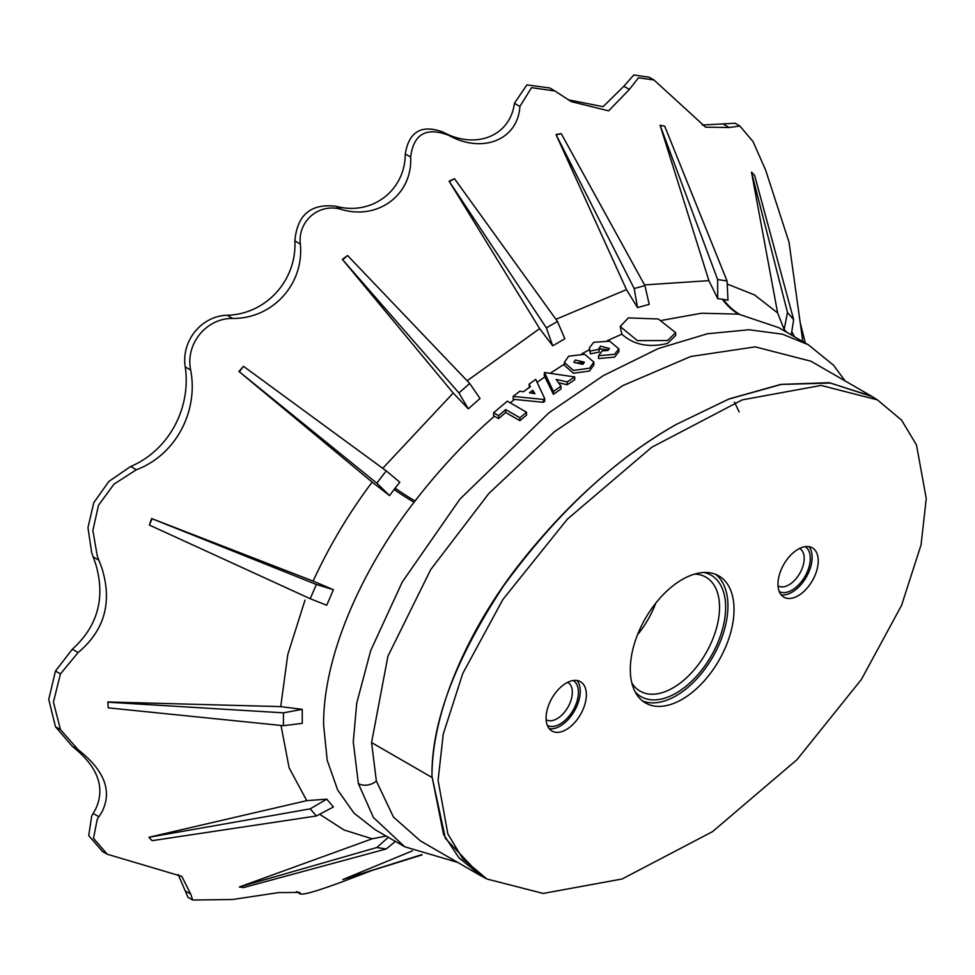 <?xml version="1.0" encoding="UTF-8"?>
<svg xmlns="http://www.w3.org/2000/svg" width="975" height="975" viewBox="0 0 975 975"><rect width="100%" height="100%" fill="white"/><g stroke="black" fill="none" stroke-linecap="round" stroke-linejoin="round"><path stroke-width="1.46" d="M410.646 157.036C412.803 193.854 378.873 220.557 341.494 209.442C319.459 202.702 297.741 220.557 300.312 244.055C304.419 283.372 273.183 318.788 232.696 318.435C206.603 318.057 185.226 343.578 190.673 370.086C198.547 411.048 176 454.923 136.342 469.767L114.038 484.112L98.524 505.245L92.869 530.534L97.256 555.957L101.692 567.535C112.576 601.941 104.703 630.301 78.073 652.592L60.45 673.92L53.418 702.11L60.45 729.592L78.073 749.653L72.296 746.326L55.465 726.716L48.75 699.416L55.465 671.044L72.296 649.253C97.768 626.243 105.568 597.846 95.721 564.086L91.687 552.74L87.969 527.658L93.771 502.686L108.871 481.431L130.65 466.477C168.955 450.352 191.271 407.842 185.25 366.941C181.033 340.897 201.618 315.827 227.187 315.254C266.199 314.267 296.912 280.178 294.877 240.91C297.156 214.817 310.867 203.275 336.009 206.273C372.06 216.109 405.234 190.369 405.271 153.928L410.646 157.036C413.546 134.075 426.148 126.799 448.463 135.208C481.821 154.013 517.847 140.315 519.907 106.433L531.558 87.653L554.885 90.968L571.277 101.632L608.656 110.845L629.387 89.407L638.479 77.781L653.993 79.999L705.62 127.177L729.166 127.493L739.891 126.031L753.041 141.607L765.631 170.077L789.007 242.129L802.827 341.579M107.786 701.963L108.249 707.862L107.786 701.963L280.739 706.619L287.747 654.676L305.004 600.125M151.613 518.542L149.37 525.062L310.208 598.735L326.722 605.243L333.426 589.717L316.375 584.488L151.613 518.542L313.109 581.1C329.355 545.866 349.038 512.874 372.158 482.113L238.912 371.438L376.813 483.161L389.573 495.605L372.158 482.113M526.537 412.218L507.353 401.139L493.582 412.791L498.591 415.691L505.684 409.585L519.87 417.775L526.537 412.218L526.537 415.094L519.87 420.676L505.684 412.486L498.591 418.592L494.447 416.203C466.501 440.505 440.042 468.756 415.058 500.943A69.042 12.565 37.5 0 1 395.107 488.158L399.823 482.211L386.222 470.876L243.506 366.32L238.912 371.438M382.736 468.317L453.192 393.023L342.383 259.399L458.933 392.974L468.317 408.817L453.192 393.023M468.317 408.817L480.029 398.495L469.694 383.48L347.563 255.511L342.383 259.399M467.135 380.798L539.638 328.599L449.122 181.204L546.366 327.893L552.703 345.796L539.638 328.599M552.703 345.796L564.83 338.8L557.493 321.47L454.46 178.657L449.122 181.204M555.945 319.312L626.474 289.599L556.043 134.611L634.164 288.527L637.504 307.576L626.474 289.599M637.504 307.576L649.216 304.383L644.926 285.59L561.21 133.587L556.043 134.611M644.548 284.919L708.898 280.642L660.087 125.275L717.637 279.533L717.734 298.667L708.898 280.642M877.427 399.872L821.145 385.43L742.243 399.872L651.775 447.245L567.304 519.236L502.905 599.467L462.772 673.481L443.247 734.102L438.08 780.353L447.842 833.905L462.772 858.731L486.903 878.999L543.185 893.441L622.087 878.999L712.554 831.626L797.026 759.635L861.425 679.404L901.57 605.39L921.082 544.769L926.25 498.518L916.488 444.966L901.57 420.14L877.427 399.872L871.333 396.35L830.505 383.065L781.304 384.43L728.337 399.25L676.15 424.478L729.215 398.885L780.817 384.406L829.091 382.675L871.382 396.106L810.968 361.225L755.259 346.868L690.775 356.484L622.903 385.564L554.361 431.779L488.768 493.569L430.743 569.546L387.916 656.236L371.572 742.584L376.362 781.024A12.943 9.153 165 0 1 358.373 783.583L353.267 741.951L356.74 703.085L370.744 650.483L402.285 581.99L459.944 499.09L548.962 412.778L603.342 375.631L658.259 348.562L707.387 333.779L748.946 329.745L782.425 334.169L808.287 344.723L778.611 327.6L738.599 314.145A69.042 54.953 98.4 0 1 722.353 299.215L727.984 300.227L727.045 280.958L664.682 126.165L660.087 125.275M727.192 284.017L754.479 294.901L777.623 312.914L751.506 172.185L787.483 312.5L784.168 329.477L777.623 312.914M791.761 331.683L794.625 336.838M405.271 153.928C409.025 131.479 421.639 124.203 443.077 132.1C475.447 149.833 510.254 136.329 514.41 103.265L519.907 106.433M554.885 90.968L549.681 87.957L526.914 84.886L514.41 103.265M653.993 79.999L649.204 77.232L633.823 74.965L623.866 86.227L603.111 106.677L568.218 99.803M739.891 126.031L735.077 123.252L702.158 125.019M739.16 411.925L734.419 402.078M800.231 322.822L805.326 343.029M791.261 334.9L793.65 319.629L754.674 175.585L751.969 172.453M313.109 581.1L333.426 589.717M280.739 706.619L302.262 709.349L283.433 712.835L108.249 702.219M787.483 312.5L793.65 319.629M786.825 332.341L784.168 329.477M717.637 279.533L727.045 280.958M660.55 125.543L664.682 126.165M722.353 299.215L717.734 298.667M634.164 288.527L644.926 285.59M556.493 134.879L561.21 133.587M546.366 327.893L557.493 321.47M449.585 181.472L454.46 178.657M458.933 392.974L469.694 383.48M342.834 259.667L347.563 255.511M376.813 483.161L386.222 470.876M239.375 371.707L243.506 366.32M395.107 488.158L389.573 495.605M310.208 598.735L316.375 584.488M149.37 525.062L152.076 518.798M108.249 707.862L283.433 725.68L283.433 712.835M283.433 725.68L302.262 723.34L302.262 709.349M370.415 871.089L341.494 882.07C315.461 891.662 301.726 895.501 300.312 893.6L299.703 892.418L278.594 892.588L232.696 899.486L192.721 900.035L190.673 894.014L181.825 876.367L107.262 854.246L93.502 838.329L97.256 819.293L101.692 812.382C112.576 791.456 104.703 770.543 78.073 749.653M72.296 746.326C97.768 766.533 105.568 787.398 95.721 808.933L91.687 816.075L88.737 835.612L102.46 851.48L107.262 854.246M388.318 837.306L376.813 847.531L239.375 886.97L372.158 838.805L385.673 836.148M372.158 838.805L343.956 829.944L319.642 814.259M326.722 799.171L333.426 806.934L316.375 815.99L310.208 808.86L148.907 837.281L306.759 800.646L326.722 799.171L310.208 808.86M306.759 800.646L289.112 767.8L280.995 725.437M415.058 500.943L414.07 502.235C363.248 567.73 323.152 654.201 323.59 724.827L327.21 760.317L337.679 790.03L353.974 813.101L375.07 829.664M738.599 314.145L701.488 313.243L662.013 320.312M675.651 332.646L658.381 319.008L628.314 317.899L620.197 326.515L637.418 340.641L667.522 340.543L675.651 332.646L675.651 335.546L667.522 343.407C648.789 347.917 633.567 344.833 621.855 334.169L607.267 340.689M618.869 348.879L618.869 351.707L614.555 357.143L598.577 358.544L598.577 355.729L614.555 354.327L618.869 348.879L609.753 341.213L593.69 342.286L589.375 347.917L590.46 353.864L589.509 349.623M608.741 349.879L600.368 348.965M590.46 351.049L599.198 349.257L599.198 352.072L590.46 353.864M589.375 349.696L581.88 353.791M593.848 362.139L593.848 364.967L589.522 371.048L573.446 373.242L564.342 365.272L564.342 362.444L573.446 370.427L589.522 368.221L593.848 362.139L584.744 354.303L568.669 356.18L564.342 362.444M564.342 364.138L550.119 373.315M574.714 376.935L544.477 372.523L553.447 391.487L560.954 386.173L556.152 379.446L567.206 381.895L574.714 376.935L574.714 379.763L567.206 384.723L558.553 382.797M560.954 386.173L560.954 389.013L553.447 394.327L544.854 376.886L537.115 382.322M544.684 398.507L535.714 379.36L529.035 384.223L530.437 386.49L523.465 391.767L519.87 391.17L513.191 396.411L543.428 399.445L544.684 398.507L544.684 401.359L543.428 402.309L514.52 399.409L510.278 402.821M620.197 326.515L621.855 334.169M598.808 348.148L599.198 349.257L600.368 346.137L609.436 348.489L607.876 350.476L602.123 350.939L598.577 355.729M376.362 781.024L393.486 817.099L420.347 840.852L480.748 875.721L445.392 838.402L431.986 776.453L443.601 834.576L458.945 857.842L480.797 875.477L486.903 878.999M871.382 396.106L876.952 399.592M431.986 776.234C431.84 710.263 469.048 629.947 515.812 568.766C564.744 505.696 618.126 457.628 675.967 424.588C613.799 459.786 556.372 513.508 503.685 585.78C455.227 659.283 431.328 722.767 431.986 776.234L431.986 777.453L371.572 742.584M148.907 837.281L152.076 840.669L316.375 815.99M152.076 840.669L149.37 837.537M239.375 886.97L243.506 887.591L386.222 848.957L376.813 847.531M386.222 848.957L395.387 841.388M582.855 364.37L584.403 362.164L575.335 360.031L573.788 362.273L582.855 364.37M575.335 362.858L582.733 362.737M544.477 375.326L544.854 376.886M529.035 384.223L529.523 387.843M513.191 396.411L513.191 399.275L514.52 399.409M493.582 412.791L493.582 415.703L494.447 416.203M544.477 372.523L544.184 375.521L544.477 372.523M421.59 854.685L342.834 879.535L422.126 854.88M342.834 879.535L412.486 850.846M505.684 409.585L505.684 412.486M519.87 417.775L519.87 420.676M498.591 415.691L498.591 418.592M532.777 390.268L529.474 392.767L534.885 393.681L532.777 390.268L532.923 393.339M543.428 399.445L543.428 402.309M567.206 381.895L567.206 384.723M553.447 391.487L553.447 394.327M296.339 891.674L300.519 894.087L297.095 891.747M178.193 874.477L187.943 897.268L192.721 900.035M486.622 878.841L480.748 875.721M637.504 634.762A65.8 37.988 120 0 0 655.797 603.098M546.146 719.684A21.572 12.456 120 0 0 546.293 719.769A21.572 12.456 120 0 0 562.916 713.993A21.572 12.456 120 0 0 572.325 692.287A21.572 12.456 120 0 0 567.864 682.402A21.572 12.456 120 0 0 567.718 682.329M573.239 680.526A25.886 14.942 -60 0 1 578.431 692.287A25.886 14.942 -60 0 1 567.243 718.222A25.886 14.942 -60 0 1 547.353 725.363M778.026 585.817A21.572 12.456 120 0 0 778.172 585.902A21.572 12.456 120 0 0 794.796 580.113A21.572 12.456 120 0 0 804.204 558.407A21.572 12.456 120 0 0 799.744 548.535A21.572 12.456 120 0 0 799.598 548.45M805.118 546.658A25.886 14.942 -60 0 1 810.31 558.407A25.886 14.942 -60 0 1 799.122 584.342A25.886 14.942 -60 0 1 779.232 591.496M631.824 682.927A65.8 37.988 120 0 0 640.112 691.141A65.8 37.988 120 0 0 690.824 673.506A65.8 37.988 120 0 0 719.538 607.291A65.8 37.988 120 0 0 705.912 577.163A65.8 37.988 120 0 0 694.651 574.092M704.06 572.496A70.115 40.487 -60 0 1 725.644 607.291A70.115 40.487 -60 0 1 690.714 682.147A70.115 40.487 -60 0 1 635.152 691.872M781.146 594.823A28.482 16.441 120 0 0 801.669 583.793A28.482 16.441 120 0 0 812.138 557.347A28.482 16.441 120 0 0 808.957 546.646M818.244 560.869A28.482 16.441 120 0 0 812.346 547.84A28.482 16.441 120 0 0 790.396 555.47A28.482 16.441 120 0 0 777.965 584.122A28.482 16.441 120 0 0 783.863 597.163A28.482 16.441 120 0 0 805.813 589.534A28.482 16.441 120 0 0 818.244 560.869M549.266 728.703A28.482 16.441 120 0 0 569.79 717.673A28.482 16.441 120 0 0 580.259 691.226A28.482 16.441 120 0 0 577.09 680.526M586.365 694.748A28.482 16.441 120 0 0 580.466 681.708A28.482 16.441 120 0 0 558.517 689.337A28.482 16.441 120 0 0 546.085 718.002A28.482 16.441 120 0 0 551.984 731.031A28.482 16.441 120 0 0 573.934 723.401A28.482 16.441 120 0 0 586.365 694.748M642.562 700.976A73.357 42.352 120 0 0 697.893 677.637A73.357 42.352 120 0 0 727.935 605.962A73.357 42.352 120 0 0 715.662 574.372M734.029 609.485A73.357 42.352 120 0 0 718.843 575.908A73.357 42.352 120 0 0 662.318 595.567A73.357 42.352 120 0 0 630.301 669.386A73.357 42.352 120 0 0 645.487 702.963A73.357 42.352 120 0 0 702.012 683.304A73.357 42.352 120 0 0 734.029 609.485M130.65 466.477L136.342 469.767M60.45 673.92L55.465 671.044M93.186 556.896L98.902 560.198M72.296 649.253L78.073 652.592M55.465 726.716L60.45 729.592M448.463 135.208L443.077 132.1M723.474 124.203L729.166 127.493M623.866 86.227L629.387 89.407M185.25 366.941L190.673 370.086M227.187 315.254L232.696 318.435M294.877 240.91L300.312 244.055M336.009 206.273L341.494 209.442M414.07 502.235A69.042 12.309 37.4 0 1 394.095 489.462M808.287 344.723L833.527 365.211L845.106 380.933M375.034 829.64L404.71 846.775L373.449 817.525L358.373 783.583M723.352 299.374A69.042 55.002 -81.2 0 0 739.586 314.291M185.25 890.882L190.673 894.014M93.186 813.479L98.902 816.782M589.375 350.744L589.375 347.917M404.722 846.775L457.677 862.4"/></g></svg>
